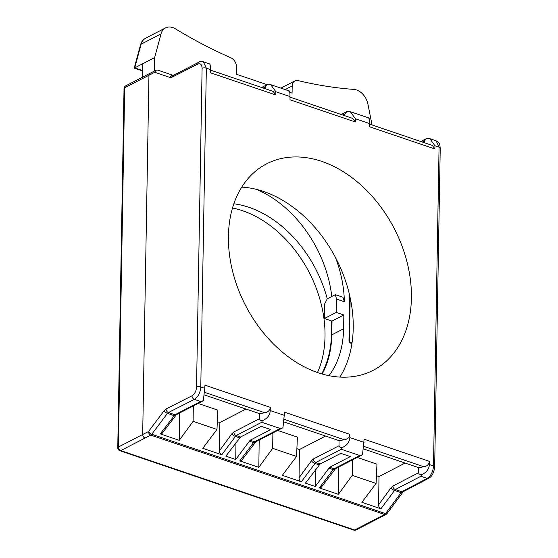 <?xml version="1.0" encoding="UTF-8"?>
<svg xmlns="http://www.w3.org/2000/svg" width="558" height="558" viewBox="0 0 558 558"><rect width="100%" height="100%" fill="white"/><g stroke="black" fill="none" stroke-linecap="round" stroke-linejoin="round"><path stroke-width="0.84" d="M335.456 257.461A106.076 76.432 -117.3 0 1 344.377 301.752L336.502 299.074L336.265 312.403L343.847 314.977L343.602 328.76A101.026 72.791 -117.3 0 1 328.99 375.674M267.108 84.67L236.383 74.242L236.508 67.051A8.084 5.824 62.7 0 0 230.81 57.753A505.116 363.962 -117.3 0 1 175.435 28.842A15.157 10.916 62.7 0 0 165.566 27.9A15.157 10.916 62.7 0 0 161.053 33.885L154.636 57.586L154.399 71.082M372.067 124.971L367.91 104.095A15.157 10.916 62.7 0 0 353.884 89.406A505.116 363.962 -117.3 0 1 298.153 80.61A8.084 5.824 62.7 0 0 294.854 80.938A8.084 5.824 62.7 0 0 292.197 85.953L292.071 93.144L289.762 92.356M349.761 295.886L348.987 340.289A2.525 1.82 -117.3 0 0 350.933 343.261L351.931 343.602M142.576 77.15L142.813 63.696L134.722 67.874L141.139 44.173A15.157 10.916 -117.3 0 1 145.652 38.188L165.566 27.9M331.787 296.507A106.076 76.432 62.7 0 0 256.422 189.364M322.175 374.013A101.026 72.791 62.7 0 0 331.78 334.87L332.017 321.087L324.442 318.513L324.7 303.81L327.253 298.851L335.344 294.673L336.502 299.074M134.213 68.125L134.722 67.874L142.695 70.58M154.636 57.586L142.813 63.696M344.377 301.752L342.919 297.24L335.344 294.673M324.442 318.513L336.265 312.403M343.847 314.977L332.017 321.087M339.913 377.082A116.176 83.714 62.7 0 0 341.963 271.355A116.176 83.714 62.7 0 0 263.578 191.471A116.176 83.714 62.7 0 0 241.747 187.111M166.186 72.986L157.67 70.085L173.001 75.309L157.67 70.085L156.156 70.196L154.754 72.282L124.678 87.766A3.034 2.183 -117.3 0 1 125.676 85.89L149.942 73.349L148.951 75.225L142.681 434.487L118.408 447.028A3.034 1.256 -179 0 0 117.766 447.781A3.034 3.034 0 0 0 119.824 450.704A3.034 1.681 -71.3 0 0 120.744 450.592L145.01 438.058C143.566 437.395 142.792 436.21 142.681 434.487L148.484 431.543A3.034 2.169 63.1 0 0 150.806 435.114L384.588 514.469A3.034 2.197 62.2 0 0 386.052 514.392A3.034 3.034 0 0 0 387.085 513.5A3.034 1.276 -143.8 0 1 385.529 513.618L401.809 491.744L427.17 478.394C430.929 475.89 433.043 471.747 433.503 465.979L429.402 464.584L429.409 461.354C429.018 464.347 427.212 466.16 423.989 466.795L418.584 467.625L363.481 448.925M209.571 63.912L203.335 61.798M209.264 64.149C209.975 63.242 210.373 64.951 210.443 69.269L210.436 72.777L275.736 94.944L275.84 91.742L270.7 84.635L268.182 84.146L267.484 84.474L265.238 86.957L265.183 88.694M173.343 75.428L198.808 62.217C199.757 61.533 201.271 61.394 203.349 61.798L206.341 68.153L210.443 69.548M204.877 388.375L200.775 386.987C200.301 392.755 198.16 396.884 194.344 399.375L200.601 401.495L203.391 400.7L204.981 385.18L270.288 407.34L270.274 410.576C269.849 415.34 267.198 418.716 262.309 420.697L261.786 422.26L280.165 428.502L282.836 427.805M282.955 427.7L284.545 412.181L349.845 434.347L349.838 437.577C349.413 442.348 346.755 445.716 341.873 447.697L341.35 449.267L359.729 455.502L362.4 454.805M362.519 454.707L364.109 439.188L429.409 461.354M424.303 142.702L424.359 140.965L426.605 138.482L427.309 138.161L429.82 138.649L434.968 145.757L434.863 148.951L432.283 145.408L369.563 124.12M434.863 148.951L369.556 126.792L369.57 123.283C369.494 118.959 369.103 117.25 368.392 118.163M344.739 115.694L344.795 113.958L347.041 111.474L347.746 111.154L350.264 111.642L355.404 118.749L355.3 121.951L352.719 118.408L290.007 97.12M355.3 121.951L290 99.784L290.007 96.276C289.93 91.951 289.539 90.25 288.828 91.156M228.424 236.013A116.176 83.714 -117.3 0 1 266.591 163.857A116.176 83.714 -117.3 0 1 321.764 161.401A116.176 83.714 -117.3 0 1 407.326 263.181A116.176 83.714 -117.3 0 1 373.253 370.275A116.176 83.714 -117.3 0 1 318.081 372.73A116.176 83.714 -117.3 0 1 228.424 236.013M378.924 517.447L354.658 529.988A3.034 1.681 108.7 0 1 353.737 530.1A3.034 3.034 0 0 0 356.102 529.926L380.368 517.385L378.924 517.447L384.588 514.469A3.034 1.681 108.7 0 0 385.529 513.618L151.748 434.264A3.034 1.249 -143.1 0 1 148.484 431.543L164.185 410.646L166.082 408.951L192.022 395.796C194.7 394.06 196.207 391.172 196.535 387.133L202.101 68.299C201.912 64.526 200.475 63.124 197.811 64.1L171.871 77.262L170.002 77.478L154.754 72.282M270.288 407.34C269.898 410.339 268.091 412.153 264.869 412.787L259.456 413.618L259.442 418.744L233.795 431.997A3.034 2.183 62.7 0 0 236.132 435.519L221.784 454.77L202.763 448.318L216.978 429.444L193.11 421.339L179.251 440.339L160.237 433.88L174.954 414.747L168.404 412.529L167.442 413.373L174.005 415.598A3.034 1.249 37 0 0 175.526 415.522M225.837 456.151L240.554 437.019L261.221 426.333L270.769 429.576L250.103 440.255L235.741 459.513L225.837 456.151M272.89 432.945L272.674 448.346L258.814 467.339L239.794 460.887L241.865 460.085M272.674 448.346L296.542 456.444L297.4 437.13L277.71 430.448M349.845 434.347C349.454 437.346 347.648 439.16 344.425 439.795L339.02 440.618L339.006 445.751L313.359 459.004A3.034 2.183 62.7 0 0 315.695 462.519L301.348 481.777L282.327 475.325L296.542 456.444M305.4 483.151L320.118 464.019L340.785 453.34L350.333 456.577L329.659 467.262L315.305 486.513L305.4 483.151M352.454 459.945L352.238 475.353L338.378 494.346L319.357 487.894L321.429 487.092M352.238 475.353L376.106 483.451L376.957 464.137L357.273 457.455M418.584 467.625L418.57 472.752L392.923 486.004A3.034 2.183 62.7 0 0 395.259 489.526L380.905 508.784L361.891 502.326L376.106 483.451M160.237 433.88L162.301 433.085M179.251 440.339L179.634 413.011M203.391 400.7L176.391 414.685A3.034 2.183 62.7 0 1 174.954 414.747L200.601 401.495M259.442 418.744C259.763 419.972 260.719 420.62 262.309 420.697M217.32 421.674L219.873 422.539L219.475 450.773L231.926 433.705L233.795 431.997M219.873 422.539L245.987 409.042M221.784 454.77C220.277 454.038 219.51 452.705 219.475 450.773M216.978 429.444L217.836 410.13L198.146 403.448M193.326 405.938L193.11 421.339M259.456 413.618L204.361 394.918M339.006 445.751C339.327 446.979 340.282 447.628 341.873 447.697M296.884 448.681L299.437 449.546L299.039 477.774L311.49 460.706L313.359 459.004M299.437 449.546L325.551 436.049M301.348 481.777C299.841 481.045 299.074 479.713 299.039 477.774M259.198 440.018L258.814 467.339M249.168 441.106L253.569 442.606L254.518 441.755A3.034 2.183 62.7 0 0 255.955 441.692L241.719 460.28M339.02 440.618L283.924 421.918M235.741 459.513L235.978 442.682M418.57 472.752C418.891 473.979 419.846 474.635 421.436 474.705C426.319 472.724 428.976 469.348 429.402 464.584M376.448 475.688L378.994 476.553L378.603 504.781L391.053 487.713L392.923 486.004M378.994 476.553L405.115 463.056M380.905 508.784C379.405 508.045 378.631 506.713 378.603 504.781M338.762 467.018L338.378 494.346M328.725 468.113L333.126 469.606L334.082 468.762A3.034 2.183 62.7 0 0 335.518 468.692L321.282 487.28M315.305 486.513L315.542 469.69M421.436 474.705L420.906 476.274L427.17 478.394A3.034 2.197 -117.8 0 0 428.628 478.325L403.267 491.675A3.034 2.197 -117.8 0 1 401.809 491.744L395.259 489.526L420.906 476.274M434.968 145.757L439.069 147.145L436.119 140.804C440.569 143.218 439.62 144.752 440.234 148.163A3.034 1.256 -179 0 0 439.069 147.145L433.503 465.979A3.034 1.256 -179 0 1 434.668 466.983M210.443 70.113L273.162 91.4L275.736 94.944M317.509 372.535A106.829 76.976 62.7 0 0 242.584 210.743A106.829 76.976 62.7 0 0 232.498 208.022M233.837 203.796A106.829 76.976 -117.3 0 1 249.119 207.367A106.829 76.976 -117.3 0 1 327.253 298.851M331.117 320.78A106.829 76.976 -117.3 0 1 321.729 373.881M285.187 89.58L292.197 85.953M142.688 71.005L134.213 68.132L140.511 44.877A3.034 1.653 15.2 0 1 141.139 44.173L161.053 33.885M352.07 342.668L349.42 341.768L350.187 297.819M343.602 328.76L331.78 334.87M156.156 70.196L149.942 73.349M170.002 77.478A3.034 2.511 -71.2 0 1 172.952 75.337M284.44 415.382L270.274 410.576M364.004 442.389L349.838 437.577M355.404 118.749L369.57 123.555M275.84 91.742L290.007 96.555M196.535 387.133A3.034 1.256 1 0 1 200.775 386.987L206.341 68.153A3.034 1.256 1 0 0 202.101 68.299M197.811 64.1A3.034 2.169 -116.9 0 1 198.794 62.224M171.871 77.262A3.034 2.169 -116.9 0 1 172.861 75.386M192.022 395.796A3.034 2.169 63.1 0 0 194.344 399.375L168.404 412.529A3.034 2.169 63.1 0 1 166.082 408.951M231.926 433.705A3.034 1.276 36.1 0 0 235.204 436.37L239.605 437.863M239.794 460.887L253.569 442.606A3.034 1.249 37 0 0 255.09 442.529M311.49 460.706A3.034 1.276 36.1 0 0 314.768 463.377L319.169 464.87M319.357 487.894L333.126 469.606A3.034 1.249 37 0 0 334.654 469.529M391.053 487.713A3.034 1.276 36.1 0 0 394.332 490.377L400.888 492.609A3.034 1.276 -143.8 0 0 402.437 492.498M164.185 410.646A3.034 1.249 36.9 0 0 167.442 413.373L151.748 434.264A3.034 1.681 -71.3 0 1 150.806 435.114L145.01 438.058M204.633 392.344L264.869 412.787M240.554 437.019L236.132 435.519L261.786 422.26M284.189 419.351L344.425 439.795M280.165 428.502L254.518 441.755L250.103 440.255M320.118 464.019L315.695 462.519L341.35 449.267M363.753 446.351L423.989 466.795M359.729 455.502L334.082 468.762L329.659 467.262M356.102 529.926A3.034 2.183 -117.3 0 1 354.658 529.988L120.744 450.592A3.034 2.183 -117.3 0 1 118.408 447.028L124.678 87.766A3.034 1.256 1 0 0 124.036 88.527L117.766 447.781M422.308 142.025L424.359 140.965M263.188 88.018L265.238 86.957M342.751 115.018L344.795 113.958M294.854 80.938L280.932 88.129M140.511 44.877C141.404 41.759 143.113 39.527 145.652 38.188M176.391 414.685L162.162 433.273M282.857 427.791L255.955 441.692M362.421 454.798L335.518 468.692M440.234 148.163L434.668 466.997C433.936 472.877 431.927 476.651 428.628 478.325M403.267 491.675L387.085 513.5M125.676 85.89A3.034 3.034 0 0 0 124.036 88.527M353.737 530.1L119.824 450.704M380.382 517.378L386.052 514.392M430.427 138.872L436.126 140.811M426.452 138.565L420.767 141.502M350.863 111.872L368.768 117.947M271.307 84.865L289.204 90.94M267.331 84.551L261.646 87.487M346.895 111.558L341.203 114.495"/></g></svg>
